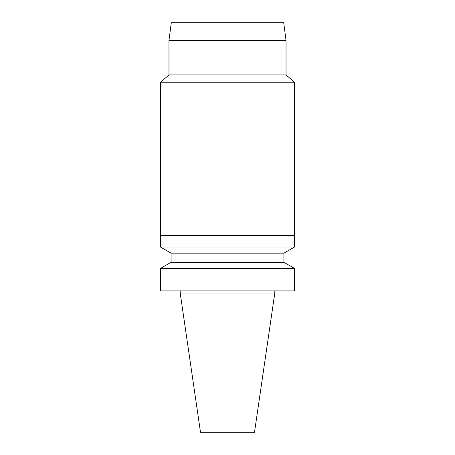 <?xml version="1.0" encoding="UTF-8"?>
<svg xmlns="http://www.w3.org/2000/svg" width="455" height="455" viewBox="0 0 455 455"><rect width="100%" height="100%" fill="white"/><g stroke="black" fill="none" stroke-linecap="round" stroke-linejoin="round"><path stroke-width="0.34" stroke-dasharray="2.27 1.71" d="M254.504 432.25L200.496 432.25M274.803 293.054L180.197 293.054M227.5 290.927L274.803 290.927L227.5 290.927M294.544 290.927L160.456 290.927M294.544 268.439L160.456 268.439M283.903 262.296L171.097 262.296M283.903 253.151L171.097 253.151M294.544 247.008L160.456 247.008M294.544 235.588L160.456 235.588M294.436 235.48L160.564 235.48M294.436 82.224L160.564 82.224M286.03 74.91L168.97 74.91M286.03 40.393L168.97 40.393M283.71 22.75L171.29 22.75"/><path stroke-width="0.68" d="M274.803 293.054L180.197 293.054L200.496 432.25L254.504 432.25L274.803 293.054L274.803 290.927M227.5 290.927L294.544 290.927L294.544 268.439L160.456 268.439L160.456 290.927L227.5 290.927M160.456 268.439L171.097 262.296L283.903 262.296L294.544 268.439M171.097 262.296L171.097 253.151L283.903 253.151L294.544 247.008L294.544 235.588L160.456 235.588L160.456 247.008L294.544 247.008M160.456 235.588L294.544 235.588M160.564 235.48L160.564 82.224L294.436 82.224L294.436 235.48M160.564 82.224L168.97 74.91L286.03 74.91L294.436 82.224M168.97 74.91L168.97 40.393L286.03 40.393L286.03 74.91M168.97 40.393L171.29 22.75L283.71 22.75L286.03 40.393M180.197 293.054L180.197 290.927M283.903 262.296L283.903 253.151M171.097 253.151L160.456 247.008"/></g></svg>
